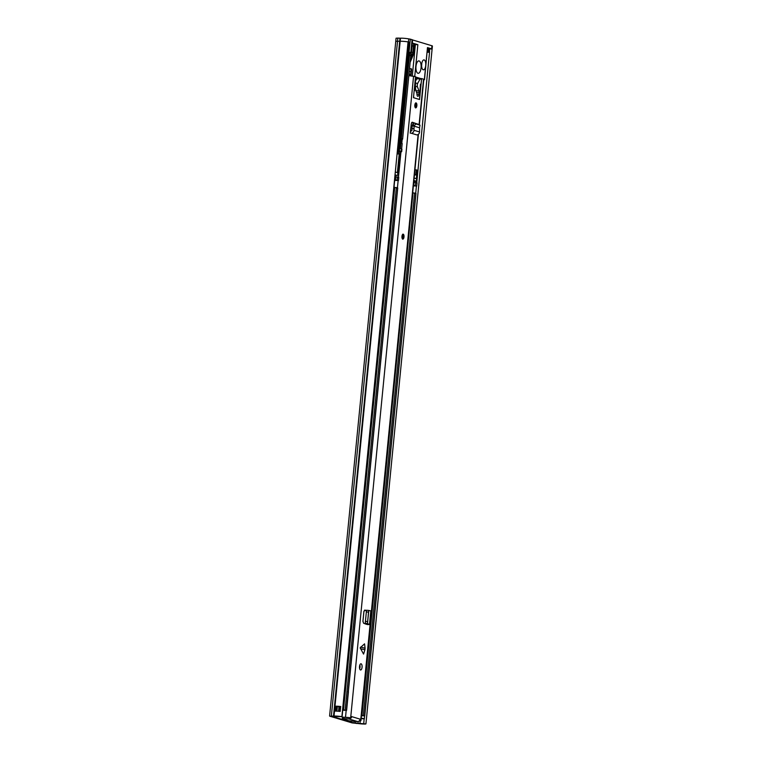 <?xml version="1.0" encoding="UTF-8"?>
<svg xmlns="http://www.w3.org/2000/svg" width="762" height="762" viewBox="0 0 762 762"><rect width="100%" height="100%" fill="white"/><g stroke="black" fill="none" stroke-linecap="round" stroke-linejoin="round"><path stroke-width="1.14" d="M352.073 722.9L329.898 716.223L334.013 716.061A5.286 0.476 5.6 0 1 341.9 716.671L331.927 716.337L354.111 723.014L365.931 723.9A5.286 0.476 5.6 0 1 359.416 723.7L352.073 722.9M413.395 46.168L412.08 45.768M432.092 49.13A5.286 0.476 -174.4 0 0 432.102 49.101L429.873 48.892M408.051 41.996L408.461 41.958A5.286 0.476 -174.4 0 0 402.679 41.31A5.286 0.476 -174.4 0 0 400.174 41.281L395.754 41.281L400.174 41.281A5.286 0.476 5.6 0 1 408.061 41.891L341.9 716.671M340.662 706.507L335.147 706.193A5.286 0.476 5.6 0 1 340.662 706.507L340.176 711.432A5.286 0.476 -174.4 0 0 334.661 711.117L334.661 711.117M361.159 718.356L364.36 718.757L361.121 718.699M364.188 718.737L363.703 723.671M429.511 52.549L416.747 182.747M416.414 186.099L415.7 193.348M364.36 718.757L364.646 715.937M413.728 44.472L417.852 44.701L412.328 43.034L412.633 39.957L431.949 45.768L431.644 48.854A5.286 0.476 -174.4 0 1 432.102 49.101L365.931 723.9M340.128 706.793L339.509 711.365L340.176 711.432M335.147 706.193L334.566 711.003L335.29 711.108M339.957 706.831L337.118 706.479M363.617 718.833L361.15 718.49M413.566 44.387L412.804 53.864L410.318 60.512M417.919 73.266A6.22 2.591 -86.8 0 1 415.966 66.656A6.22 2.591 -86.8 0 1 418.871 60.903A6.22 2.591 -86.8 0 1 419.129 60.941A6.22 2.591 -86.8 0 1 421.091 67.561A6.22 2.591 -86.8 0 1 418.176 73.314A6.22 2.591 -86.8 0 1 417.919 73.266M408.461 41.958L408.765 38.881A5.286 0.476 -174.4 0 0 402.984 38.233A5.286 0.476 -174.4 0 0 400.479 38.205L334.013 716.061M423.224 69.79A4.972 2.067 -86.8 0 1 421.653 64.494A4.972 2.067 -86.8 0 1 423.986 59.893A4.972 2.067 -86.8 0 1 424.186 59.931A4.972 2.067 -86.8 0 1 425.729 65.475A4.972 2.067 -86.8 0 1 423.424 69.828A4.972 2.067 -86.8 0 1 423.224 69.79M421.624 65.646A4.972 2.067 93.2 0 0 421.719 63.837M410.147 62.303L413.737 53.731L414.661 44.339M400.164 151.886A6.525 0.591 -174.4 0 0 401.688 151.657A6.525 0.591 -174.4 0 0 401.126 151.352L397.412 150.581M427.568 48.501L428.539 48.549L428.177 52.254L427.206 52.197M429.358 48.663L429.254 52.435L429.358 48.663L428.539 48.549M429.616 48.739L429.501 52.597M332.451 716.242L331.365 715.956L397.831 38.1L396.059 38.205L329.594 716.061M431.644 48.854L427.482 47.596L424.51 79.734L423.805 79.477M412.328 43.034A6.525 0.591 5.6 0 1 412.337 43.082L411.375 52.94A6.525 0.591 -174.4 0 0 410.804 52.635L412.071 39.691L410.318 39.167L399.374 150.828M415.852 77.962L417.862 78.676M423.767 79.791L424.51 79.734M420.538 78.496L415.5 76.981M414.985 169.412L414.576 174.365M415.023 169.745L417.452 170.25M416.328 169.812L415.842 174.746L416.728 175.012L416.366 178.708L414.137 178.041M413.823 181.232L416.49 181.308L417.576 170.221M413.899 180.508L416.49 181.308M411.88 56.788L412.642 53.778L413.737 53.731M401.688 151.657L401.936 149.2A6.525 0.591 -174.4 0 0 401.364 148.895L400.355 148.59L409.785 52.33L410.804 52.635M408.908 42.043L398.259 150.628M397.831 38.1L400.479 38.205M412.633 39.957A6.525 0.591 -174.4 0 0 412.071 39.691M432.102 49.101L432.406 46.015A5.286 0.476 -174.4 0 0 431.949 45.768M415.842 174.746L414.471 174.669M414.452 174.889L416.728 175.012M408.765 38.881L410.318 39.167M428.996 52.359L428.177 52.254M409.718 68.628L411.404 68.809L411.594 69.504L411.051 75.047L410.756 75.6L408.851 75.486L410.756 75.6M409.556 68.256L409.261 71.342M408.889 75.038L410.737 75.59M409.013 73.809L410.851 74.362L411.023 68.694M410.718 71.78L409.223 71.695M409.213 71.79L411.099 71.895M395.03 174.831L397.145 175.46L394.983 175.346L397.221 175.479A1.867 0.772 -86.8 0 1 397.145 175.46M397.65 175.212L399.955 151.695L397.65 175.212A1.867 0.772 -86.8 0 1 397.221 175.479M397.135 153.381L397.688 153.553L397.926 151.086L397.373 150.914M399.955 151.695L397.916 151.267M398.688 151.314L398.45 153.781L399.212 154.01L397.383 172.622L395.307 171.993M397.688 153.553L397.116 153.514M397.097 153.705L398.45 153.781M397.088 153.886L399.212 154.01M409.718 53.054A6.22 0.562 -174.4 0 1 411.004 53.531L410.823 55.378A6.22 0.562 -174.4 0 0 409.537 54.902A6.22 0.562 5.6 0 1 410.823 55.378A6.22 0.562 5.6 0 1 409.47 55.588M414.518 125.359L416.062 123.987L414.157 123.015L412.728 124.397L412.137 125.54L414.109 126.149L414.518 125.359L412.728 124.397M414.271 123.025L418.271 124.254M416.062 123.987L419.938 125.159L418.147 124.196M411.204 133.217L416.785 134.893L411.204 133.217A2.857 2.591 -73.3 0 0 413.957 130.273L414.09 126.14L419.538 127.778L420.005 125.187L418.214 124.225M419.557 127.787L419.538 131.95A2.857 2.591 -73.3 0 1 416.785 134.893M360.569 647.109L365.074 648.233L364.569 643.842L360.169 647.795L363.56 654.091L364.922 649.805L360.416 648.672M361.093 663.807A3.105 1.295 93.2 0 0 360.969 663.788A3.105 1.295 93.2 0 0 359.512 666.664A3.105 1.295 93.2 0 0 360.493 669.969A3.105 1.295 93.2 0 0 360.617 669.988A3.105 1.295 93.2 0 0 362.074 667.112A3.105 1.295 93.2 0 0 361.093 663.807M408.842 75.59L415.528 76.724L414.833 90.221L414.099 91.269L413.471 97.679L419.557 99.508L420.395 84.534L421.129 83.487L421.615 78.562L419.548 78.772M351.358 717.852L342.976 717.175A5.286 0.476 5.6 0 0 347.358 717.394L351.358 717.852L351.482 716.556L360.112 719.147L359.978 720.442L360.921 720.785L359.283 720.871M419.357 124.835L423.824 79.286L421.615 78.562M416.09 102.908A2.486 1.038 93.2 0 0 415.995 102.889A2.486 1.038 93.2 0 0 414.823 105.194A2.486 1.038 93.2 0 0 415.614 107.842A2.486 1.038 93.2 0 0 415.709 107.861A2.486 1.038 93.2 0 0 416.871 105.556A2.486 1.038 93.2 0 0 416.09 102.908M403.222 234.172A2.486 1.038 93.2 0 0 403.117 234.153A2.486 1.038 93.2 0 0 401.955 236.449A2.486 1.038 93.2 0 0 402.736 239.097A2.486 1.038 93.2 0 0 402.841 239.116A2.486 1.038 93.2 0 0 404.003 236.811A2.486 1.038 93.2 0 0 403.222 234.172M366.712 624.078L369.856 624.554L367.379 624.583L365.236 623.345L366.522 610.229L368.379 610.41M366.474 610.4L364.808 610.114L363.865 611.743L362.95 621.087L363.522 623.173L366.465 624.316M410.251 133.217L410.47 130.997L411.318 130.997A0.619 0.562 -73.3 0 0 411.918 130.359L412.137 125.54M416.376 123.663L412.223 122.215L411.28 123.815L410.47 130.997M365.074 648.233L364.922 649.805M359.674 668.75A3.105 1.295 93.2 0 0 359.883 664.912M364.398 610.276L366.417 610.838M411.671 122.539L413.737 123.168M360.112 719.147A2.553 2.305 106.7 0 1 359.654 720.423L359.978 720.442M395.164 175.365L395.04 176.67M394.678 180.356L393.992 187.271M342.719 710.194L342.071 716.871M343.872 717.252L343.729 718.661L348.92 718.947A2.553 2.305 -73.3 0 0 351.034 717.833M359.654 720.423A2.553 2.305 106.7 0 1 357.549 721.547L349.082 720.823L342.271 718.718L342.424 717.109M343.729 718.661L342.271 718.718M366.474 610.438L364.769 610.343M369.856 624.554L371.189 611L368.779 610.429M366.522 610.229L368.751 610.438L368.522 612.124L366.293 611.915M368.656 624.173L367.465 623.554L368.522 612.124M368.779 610.486L367.484 623.678L365.265 623.526M367.475 623.735L365.341 623.573M412.061 125.825L414.061 126.14M413.995 128.559L411.947 128.635M415.538 83.191L417.7 83.315A2.486 1.038 93.2 0 0 417.29 84.868A2.486 1.038 93.2 0 0 417.414 86.716L415.423 86.601M415.957 90.678L418.957 90.84A1.867 0.772 -86.8 0 1 419.11 92.392L418.929 94.25A2.362 0.981 -86.8 0 1 417.833 96.317A2.362 0.981 -86.8 0 1 416.995 93.669L416.3 91.802A9.944 4.143 -86.8 0 1 415.471 84.201L415.414 77.915L413.652 95.831A1.867 0.772 93.2 0 0 414.233 97.907L418.795 99.279A1.867 0.772 93.2 0 0 418.871 99.298A1.867 0.772 93.2 0 0 419.738 97.66L421.434 80.41A1.248 0.514 93.2 0 0 421.053 79.029L416.957 78.629L415.69 80.696M418.957 90.84L417.414 86.716M417.7 83.315L420.167 78.953L416.785 78.762M416.957 78.629L420.167 78.953M402.326 237.268A1.4 0.581 93.2 0 0 402.403 235.925M415.195 106.013A1.4 0.581 93.2 0 0 415.271 104.67M361.464 715.223L364.76 715.899L361.417 715.699M413.395 185.604L414.642 185.823L413.385 185.699M361.445 715.442L362.693 715.67L361.436 715.537M415.862 193.491L364.646 715.842M415.871 193.396L412.69 192.786M394.487 180.346L398.459 180.565L394.535 179.87M398.659 177.403L394.849 176.67M394.506 180.165L396.402 180.337L394.506 180.127M342.557 710.003L344.453 710.174L342.557 709.965M342.538 710.184L346.51 710.413L342.586 709.708M413.728 182.185L416.9 182.89M393.811 187.261L397.621 188.004M416.909 182.794L416.709 186.061L413.366 185.861M413.414 185.385L416.595 186.004M348.11 691.867L348.548 689.61M354.273 721.357L354.111 723.014M399.983 38.195L333.518 716.061L334.604 716.337M356.378 723.481L355.644 723.224L355.816 721.443M358.712 723.633L357.978 723.376L358.159 721.49M360.207 720.89L359.95 723.557M361.207 718.356A1.372 0.572 -86.8 0 1 361.217 718.233L364.379 718.633M361.169 718.233L361.464 715.708M335.023 706.317L335.756 706.364L335.299 711.041L335.937 711.108M340.052 706.669L340.814 706.65M335.718 706.222L337.337 706.698L336.899 711.156M336.118 711.117L336.699 706.355M337.461 706.584L338.947 706.536M339.728 706.822L339.338 711.346M338.547 711.27L338.976 706.917L339.947 706.965M410.718 56.464A13.678 5.696 -86.8 0 1 412.671 53.54M415.395 44.377L412.309 75.895M414.738 76.486L417.852 44.701M427.482 47.596L424.348 79.648M401.364 148.895L401.126 151.352M416.376 181.251L417.462 170.155M411.004 53.531L409.765 52.521A5.591 0.505 5.6 0 1 409.718 53.026M400.945 142.542A5.763 0.524 5.6 0 1 401.488 142.694L402.174 143.532A6.22 0.562 -174.4 0 0 400.888 143.056M401.326 138.665A6.22 0.562 5.6 0 1 402.612 139.141L401.774 139.827A5.763 0.524 -174.4 0 0 401.26 139.332M413.575 76.143L350.682 717.642M423.558 79.143L419.09 124.692M418.128 134.493L360.664 720.642M402.136 139.732L401.831 142.865M400.955 151.857L398.459 177.241M398.135 180.613L397.421 187.843M346.177 710.451L345.529 717.099M363.941 611.267L362.931 621.582M348.92 718.947L357.549 721.547M367.598 621.544L365.369 621.335M367.465 623.554L365.236 623.345M369.494 624.392L370.827 610.829M413.957 130.273L419.538 131.95M416.976 94.136L418.929 94.25M419.11 92.392L416.509 92.25M402.765 238.792A2.172 0.905 93.2 0 0 403.87 236.896A2.172 0.905 93.2 0 0 403.193 234.477A2.172 0.905 93.2 0 0 402.098 236.363A2.172 0.905 93.2 0 0 402.765 238.792M403.146 234.934A1.715 0.714 -86.8 0 1 403.679 236.839A1.715 0.714 -86.8 0 1 402.812 238.325A1.715 0.714 -86.8 0 1 402.279 236.42A1.715 0.714 -86.8 0 1 403.146 234.934M402.622 238.011A1.4 0.581 93.2 0 0 403.279 236.715A1.4 0.581 93.2 0 0 402.831 235.229A1.4 0.581 93.2 0 0 402.774 235.22L402.774 235.22C402.86 233.924 401.917 238.02 402.622 238.011L402.622 238.011M415.642 107.528A2.172 0.905 93.2 0 0 416.738 105.642A2.172 0.905 93.2 0 0 416.062 103.213A2.172 0.905 93.2 0 0 414.966 105.108A2.172 0.905 93.2 0 0 415.642 107.528M416.014 103.68A1.715 0.714 -86.8 0 1 416.547 105.585A1.715 0.714 -86.8 0 1 415.681 107.071A1.715 0.714 -86.8 0 1 415.157 105.166A1.715 0.714 -86.8 0 1 416.014 103.68M415.49 106.756A1.4 0.581 93.2 0 0 416.147 105.461A1.4 0.581 93.2 0 0 415.709 103.975A1.4 0.581 93.2 0 0 415.642 103.965L415.652 103.965C415.738 102.67 414.785 106.756 415.49 106.756L415.49 106.756M414.604 193.015L363.379 715.461M412.985 192.796L361.94 715.442L361.464 715.27M395.316 176.689L395.002 179.889M397.402 176.927L397.088 180.127M395.773 176.708L395.459 179.918M398.669 177.308L398.355 180.508M394.278 187.281L343.052 709.727M394.726 187.309L343.5 709.755M396.364 187.528L345.138 709.965M397.631 187.909L346.405 710.346M414.023 182.204L413.709 185.404M415.652 182.413L415.338 185.623M411.442 52.264L412.785 52.34M401.507 142.704L400.974 142.218M410.823 55.378L402.612 139.141M402.174 143.532L401.641 148.99M401.774 139.827L401.174 140.208M418.424 134.283L360.921 720.785M365.246 623.402L365.198 623.897M402.555 239.097C403.593 239.744 404.727 235.515 403.003 234.163L402.841 234.134M415.433 107.842C416.471 108.48 417.595 104.261 415.871 102.908L415.709 102.88M415.985 193.453L364.76 715.899M398.774 177.365L398.459 180.565M397.735 187.966L346.51 710.413M417.024 182.851L416.709 186.061M346.615 710.279L348.434 691.791"/></g></svg>

